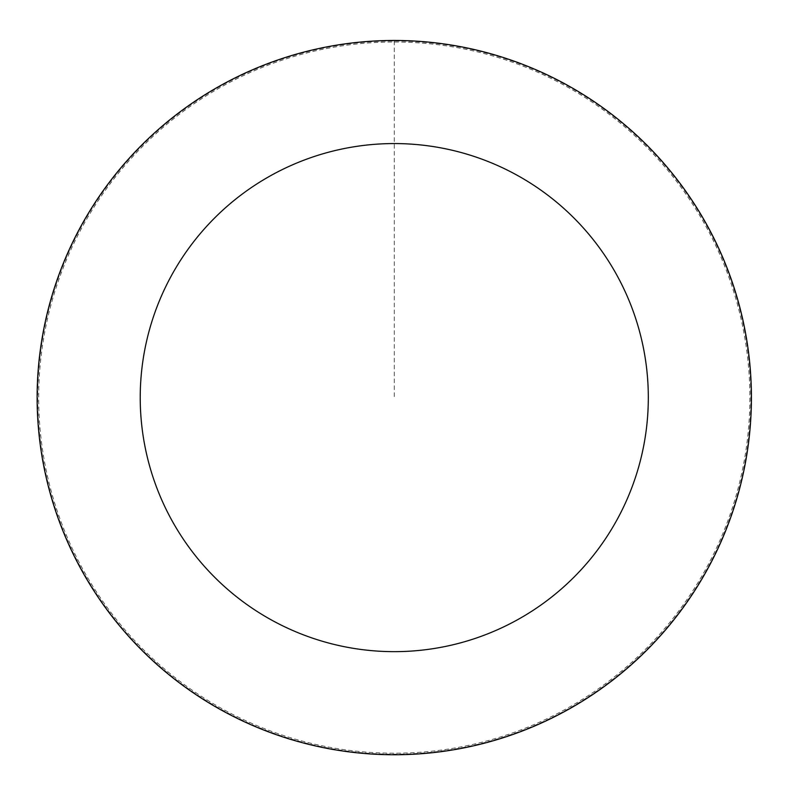 <?xml version="1.0" encoding="UTF-8"?>
<svg xmlns="http://www.w3.org/2000/svg" width="788" height="788" viewBox="0 0 788 788"><rect width="100%" height="100%" fill="white"/><g stroke="black" fill="none" stroke-linecap="round" stroke-linejoin="round"><path stroke-width="0.59" stroke-dasharray="3.94 2.96" d="M465.57 747.004A356.6 356.6 0 0 1 56.037 284.655A356.6 356.6 0 0 1 661.211 161.156A356.6 356.6 0 0 1 465.57 747.004A356.6 356.6 0 0 1 56.037 284.655A356.6 356.6 0 0 1 661.211 161.156A356.6 356.6 0 0 1 465.57 747.004M465.678 747.536A357.141 357.141 0 0 0 744.197 326.193A357.141 357.141 0 0 0 322.863 47.674A357.141 357.141 0 0 0 44.345 469.018A357.141 357.141 0 0 0 465.678 747.536M465.373 746.019A355.585 355.585 0 0 0 742.68 326.508A355.585 355.585 0 0 0 323.169 49.201A355.585 355.585 0 0 0 45.862 468.702A355.585 355.585 0 0 0 465.373 746.019M322.863 47.674A357.141 357.141 0 0 0 126.927 634.409A357.141 357.141 0 0 0 733.027 510.732A357.141 357.141 0 0 0 322.863 47.674M394.266 41.006L394.266 397.605"/><path stroke-width="1.18" d="M322.863 47.674A357.141 357.141 0 0 0 126.927 634.409A357.141 357.141 0 0 0 733.027 510.732A357.141 357.141 0 0 0 322.863 47.674M343.479 148.696A254.041 254.041 0 0 0 204.102 566.05A254.041 254.041 0 0 0 635.236 478.07A254.041 254.041 0 0 0 343.479 148.696"/></g></svg>
